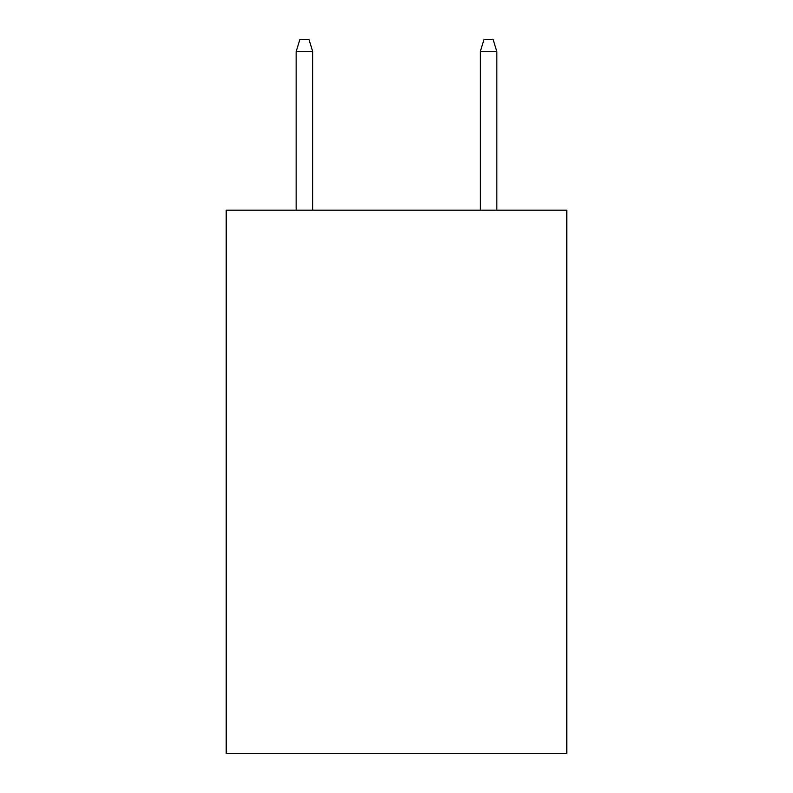 <?xml version="1.0" encoding="UTF-8"?>
<svg xmlns="http://www.w3.org/2000/svg" width="793" height="793" viewBox="0 0 793 793"><rect width="100%" height="100%" fill="white"/><g stroke="black" fill="none" stroke-linecap="round" stroke-linejoin="round"><path stroke-width="1.19" d="M566.826 210.155L566.826 753.35L226.174 753.35L226.174 210.155L566.826 210.155M312.72 210.155L312.72 51.614L296.146 51.614L296.146 210.155M296.146 51.614L299.833 39.65L309.032 39.65L312.72 51.614M480.28 51.614L483.968 39.65L493.167 39.65L496.854 51.614L480.28 51.614L480.28 210.155M496.854 51.614L496.854 210.155"/></g></svg>

